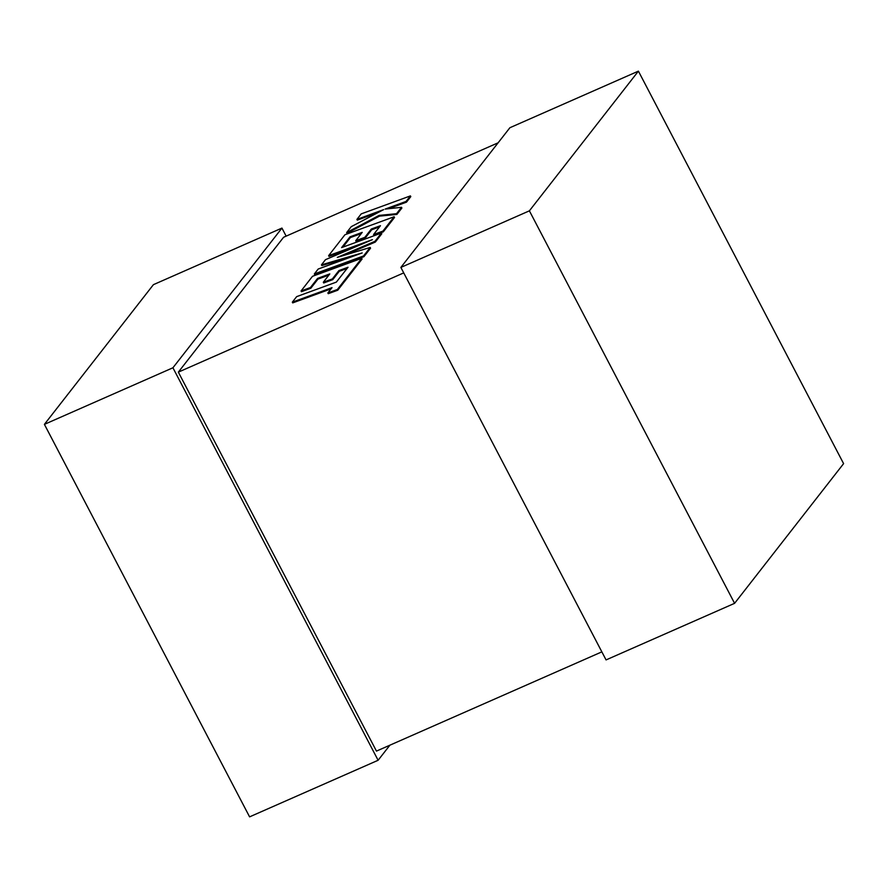 <?xml version="1.0" encoding="UTF-8"?>
<svg xmlns="http://www.w3.org/2000/svg" width="888" height="888" viewBox="0 0 888 888"><rect width="100%" height="100%" fill="white"/><g stroke="black" fill="none" stroke-linecap="round" stroke-linejoin="round"><path stroke-width="1.33" d="M403.729 272.894L178.344 372.139L376.457 751.104L601.853 651.859M498.113 142.813L283.594 237.263L178.344 372.139M734.587 603.329L606.06 659.917L400.865 267.421L509.89 127.728L638.405 71.14L843.6 463.636L734.587 603.329L529.392 210.833L638.405 71.14M400.865 267.421L529.392 210.833M286.147 236.141L281.94 228.083L172.927 367.776L378.11 760.272L389.888 745.187M281.94 228.083L153.413 284.671L44.4 424.364L249.595 816.86L378.11 760.272M44.4 424.364L172.927 367.776M292.319 302.164L332.023 287.645L327.872 292.962L337.373 289.488L361.705 258.308L312.509 276.301L301.054 290.975L310.434 287.534L317.571 278.399L329.803 273.915L323.299 282.251L332.389 278.91L338.894 270.585L348.041 267.244L336.341 282.118L296.648 296.636L292.319 302.164L292.707 302.897L331.08 288.855M327.872 292.962L328.249 293.695L337.751 290.221L362.082 259.041L361.705 258.308M337.373 289.488L337.751 290.221M301.054 290.975L301.443 291.697L310.811 288.267L317.948 279.121L328.849 275.125M310.434 287.534L310.811 288.267M317.571 278.399L317.948 279.121M323.299 282.251L323.676 282.972L332.767 279.642L339.272 271.306L347.086 268.454M332.389 278.91L332.767 279.642M338.894 270.585L339.272 271.306M349.983 236.852L362.226 232.367L355.722 240.704L364.824 237.362L371.328 229.026L380.464 225.696L373.559 234.543L382.928 231.102L394.128 216.761L344.944 234.743L328.616 255.666L372.416 239.649L325.496 259.662L321.456 264.846L362.193 252.925L318.193 269.031L314.33 273.959L363.525 255.966L363.914 256.699L370.562 248.174L370.174 247.452L337.285 257.409L374.969 241.314L375.346 242.047L381.796 233.766L381.418 233.044L341.58 247.619L349.983 236.852L350.372 237.573L361.283 233.577M363.525 255.966L370.174 247.452M344.444 255.245L375.346 242.047M374.969 241.314L381.418 233.044M342.912 247.13L350.372 237.573M355.722 240.704L356.099 241.425L365.201 238.095L371.706 229.759L379.52 226.906M364.824 237.362L365.201 238.095M371.328 229.026L371.706 229.759M373.559 234.543L373.937 235.276L383.316 231.835L394.516 217.482L394.128 216.761M382.928 231.102L383.316 231.835M328.616 255.666L328.993 256.399L358.186 245.721M321.456 264.846L321.833 265.567L350.771 257.109M314.33 273.959L314.718 274.692L363.914 256.699M356.909 219.414L383.627 209.635L351.248 226.673L346.631 232.578L379.121 215.407L396.514 213.697L401.509 207.304L385.115 209.102L406.094 201.421L410.411 195.893L361.216 213.886L356.909 219.414L357.287 220.135L378.221 212.476M410.411 195.893L410.789 196.625L406.482 202.153L388.489 208.736M346.631 232.578L347.008 233.311L379.498 216.128L396.903 214.419L401.887 208.036L401.509 207.304M379.121 215.407L379.498 216.128M396.514 213.697L396.903 214.419M406.094 201.421L406.482 202.153"/></g></svg>
